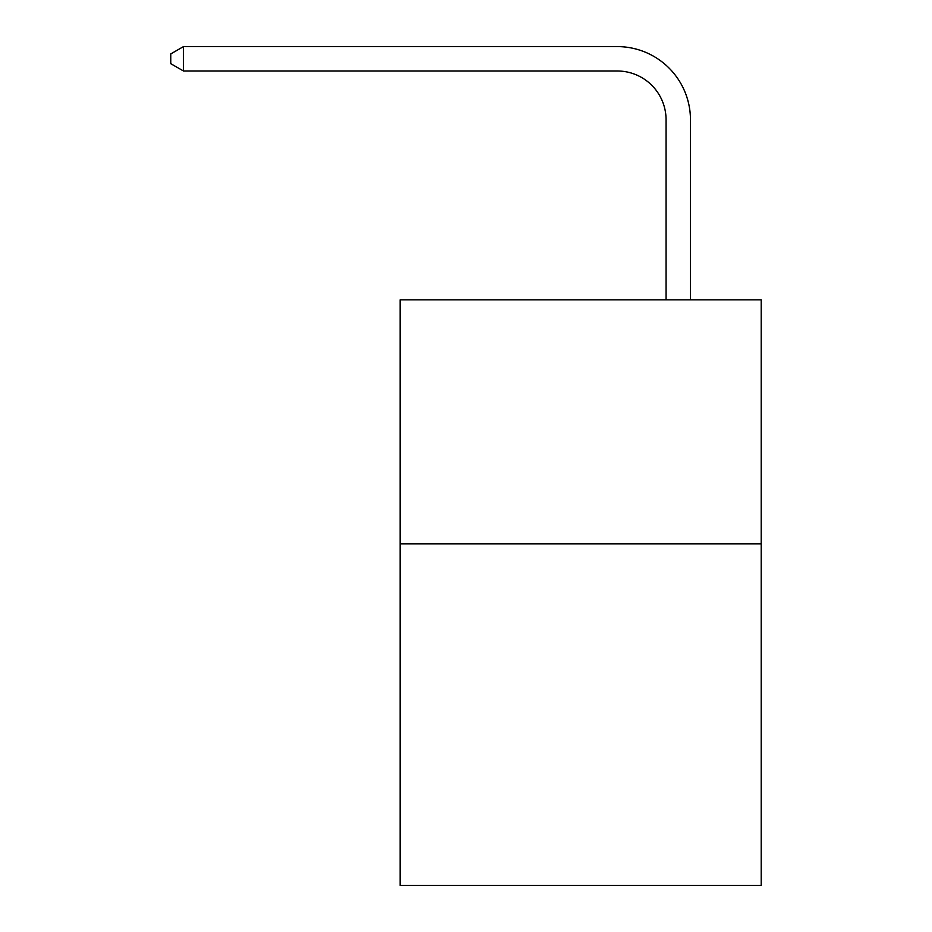<?xml version="1.0" encoding="UTF-8"?>
<svg xmlns="http://www.w3.org/2000/svg" width="932" height="932" viewBox="0 0 932 932"><rect width="100%" height="100%" fill="white"/><g stroke="black" fill="none" stroke-linecap="round" stroke-linejoin="round"><path stroke-width="1.4" d="M761.211 543.834L761.211 885.4L400.131 885.4L400.131 299.848L761.211 299.848L761.211 543.834L400.131 543.834M666.065 299.848L666.065 119.797A48.79 48.79 179.9 0 0 617.264 70.995L183.476 70.995L170.789 63.679L170.789 53.916L183.476 46.6L617.264 46.6A73.197 73.197 -0.1 0 1 690.461 119.797L690.461 299.848M666.065 119.797A48.79 48.79 179.9 0 0 617.264 70.995A48.79 48.79 179.9 0 1 666.065 119.797A48.79 48.79 179.9 0 0 617.264 70.995A48.79 48.79 179.9 0 1 666.065 119.797A48.79 48.79 179.9 0 0 617.264 70.995A48.79 48.79 179.9 0 1 666.065 119.797A48.79 48.79 179.9 0 0 617.264 70.995A48.79 48.79 179.9 0 1 666.065 119.797A48.79 48.79 179.9 0 0 617.264 70.995A48.79 48.79 179.9 0 1 666.065 119.797A48.79 48.79 179.9 0 0 617.264 70.995A48.79 48.79 179.9 0 1 666.065 119.797A48.79 48.79 179.9 0 0 617.264 70.995A48.79 48.79 179.9 0 1 666.065 119.797A48.79 48.79 179.9 0 0 617.264 70.995A48.79 48.79 179.9 0 1 666.065 119.797A48.79 48.79 179.9 0 0 617.264 70.995A48.79 48.79 179.9 0 1 666.065 119.797A48.79 48.79 179.9 0 0 617.264 70.995A48.79 48.79 179.9 0 1 666.065 119.797A48.79 48.79 179.9 0 0 617.264 70.995A48.79 48.79 179.9 0 1 666.065 119.797A48.79 48.79 179.9 0 0 617.264 70.995A48.79 48.79 179.9 0 1 666.065 119.797A48.79 48.79 179.9 0 0 617.264 70.995A48.79 48.79 179.9 0 1 666.065 119.797A48.79 48.79 179.9 0 0 617.264 70.995A48.79 48.79 179.9 0 1 666.065 119.797A48.79 48.79 179.9 0 0 617.264 70.995A48.79 48.79 179.9 0 1 666.065 119.797A48.79 48.79 179.9 0 0 617.264 70.995A48.79 48.79 179.9 0 1 666.065 119.797A48.79 48.79 179.9 0 0 617.264 70.995A48.79 48.79 179.9 0 1 666.065 119.797A48.79 48.79 179.9 0 0 617.264 70.995A48.79 48.79 179.9 0 1 666.065 119.797A48.79 48.79 179.9 0 0 617.264 70.995A48.79 48.79 179.9 0 1 666.065 119.797A48.79 48.79 179.9 0 0 617.264 70.995A48.79 48.79 179.9 0 1 666.065 119.797A48.79 48.79 179.9 0 0 617.264 70.995A48.79 48.79 179.9 0 1 666.065 119.797A48.79 48.79 179.9 0 0 617.264 70.995A48.79 48.79 179.9 0 1 666.065 119.797A48.79 48.79 179.9 0 0 617.264 70.995A48.79 48.79 179.9 0 1 666.065 119.797A48.79 48.79 179.9 0 0 617.264 70.995A48.79 48.79 179.9 0 1 666.065 119.797A48.79 48.79 179.9 0 0 617.264 70.995A48.79 48.79 179.9 0 1 666.065 119.797A48.79 48.79 179.9 0 0 617.264 70.995A48.79 48.79 179.9 0 1 666.065 119.797A48.79 48.79 179.9 0 0 617.264 70.995A48.79 48.79 179.9 0 1 666.065 119.797A48.79 48.79 179.9 0 0 617.264 70.995A48.79 48.79 179.9 0 1 666.065 119.797A48.79 48.79 179.9 0 0 617.264 70.995A48.79 48.79 179.9 0 1 666.065 119.797A48.79 48.79 179.9 0 0 617.264 70.995A48.79 48.79 179.9 0 1 666.065 119.797A48.79 48.79 179.9 0 0 617.264 70.995A48.79 48.79 179.9 0 1 666.065 119.797A48.79 48.79 179.9 0 0 617.264 70.995A48.79 48.79 179.9 0 1 666.065 119.797A48.79 48.79 179.9 0 0 617.264 70.995M183.476 70.995L183.476 46.6L617.264 46.6"/></g></svg>
